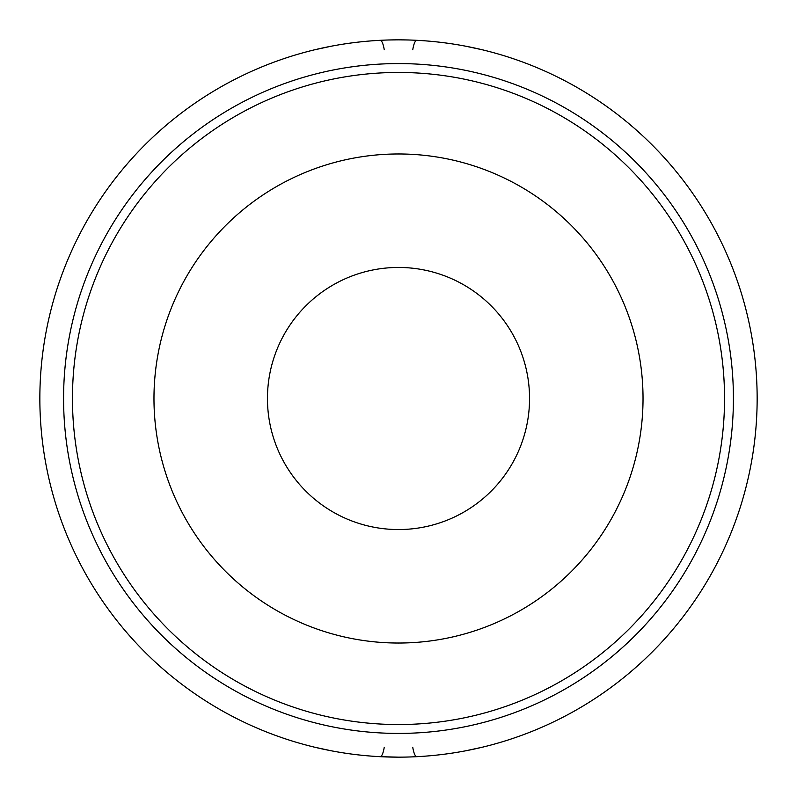 <?xml version="1.0" encoding="UTF-8"?>
<svg xmlns="http://www.w3.org/2000/svg" width="797" height="797" viewBox="0 0 797 797"><rect width="100%" height="100%" fill="white"/><g stroke="black" fill="none" stroke-linecap="round" stroke-linejoin="round"><path stroke-width="1.2" d="M384.244 747.287A16.299 3.975 -87.1 0 1 380.129 756.682L398.5 757.15A358.65 358.65 0 0 0 757.15 398.5A358.65 358.65 0 0 0 398.5 39.85L407.715 39.97M465.318 46.126L482.344 49.793M465.328 750.874L482.344 747.207M398.5 733.419A334.919 334.919 0 0 0 733.419 398.5A334.919 334.919 0 0 0 398.5 63.581A334.919 334.919 0 0 0 63.581 398.5A334.919 334.919 0 0 0 398.5 733.419M331.682 750.874L314.656 747.207M389.285 39.97L398.5 39.85A358.65 358.65 0 0 0 39.85 398.5A358.65 358.65 0 0 0 398.5 757.15M331.672 46.126L314.656 49.793M398.5 724.543A326.043 326.043 0 0 0 724.543 398.5A326.043 326.043 0 0 0 398.5 72.457A326.043 326.043 0 0 0 72.457 398.5A326.043 326.043 0 0 0 398.5 724.543M398.5 153.97A244.53 244.53 0 0 1 643.03 398.5A244.53 244.53 0 0 1 398.5 643.03A244.53 244.53 0 0 1 153.97 398.5A244.53 244.53 0 0 1 398.5 153.97M398.5 267.453A131.047 131.047 0 0 1 529.547 398.5A131.047 131.047 0 0 1 398.5 529.547A131.047 131.047 0 0 1 267.453 398.5A131.047 131.047 0 0 1 398.5 267.453M412.756 49.713A16.299 3.975 -87.1 0 1 416.871 40.318A16.299 3.975 -87.1 0 0 412.756 49.713M384.244 49.713A16.299 3.975 -92.9 0 0 380.129 40.318M412.756 747.287A16.299 3.975 -92.9 0 0 416.871 756.682A16.299 3.975 -92.9 0 1 412.756 747.287M319.238 48.687L331.253 46.216L319.198 48.697M477.802 48.697L465.767 46.216L477.762 48.687M319.198 748.303L331.233 750.784L319.238 748.313M477.762 748.313L465.747 750.784L477.802 748.303"/></g></svg>
